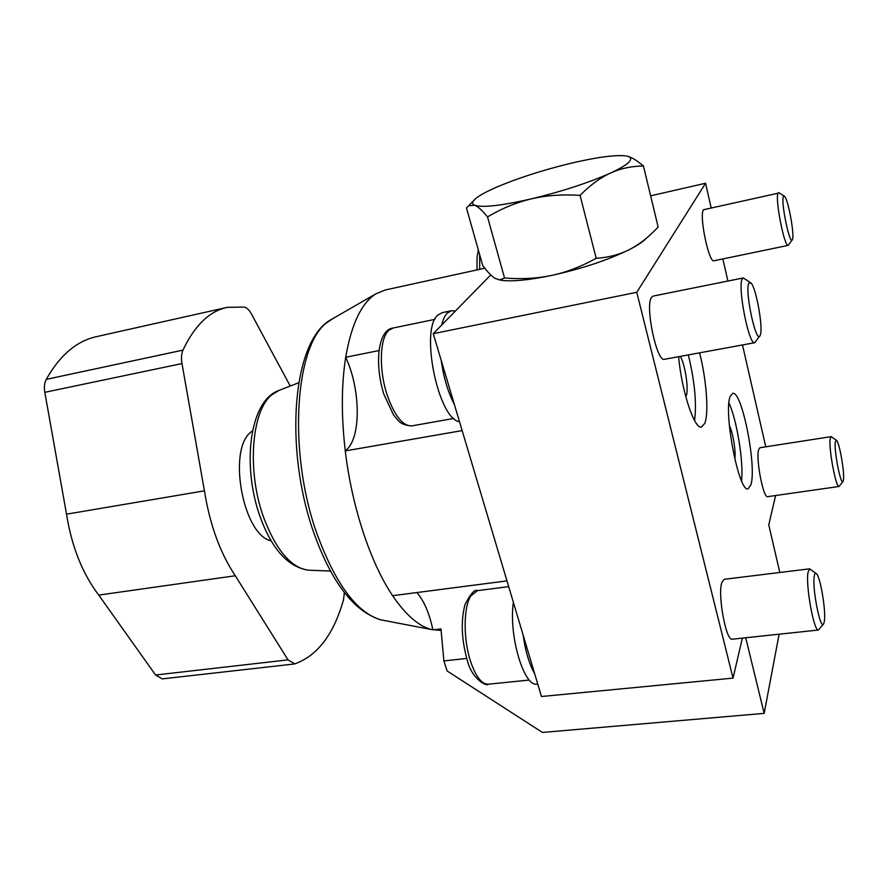<?xml version="1.0" encoding="UTF-8"?>
<svg xmlns="http://www.w3.org/2000/svg" width="888" height="888" viewBox="0 0 888 888"><rect width="100%" height="100%" fill="white"/><g stroke="black" fill="none" stroke-linecap="round" stroke-linejoin="round"><path stroke-width="1.33" d="M537.351 684.104L537.14 684.115C523.931 687.368 508.491 635.264 513.375 602.33M733.044 678.121L636.774 292.296L433.244 333.666L523.088 634.909C525.419 651.27 529.281 664.246 534.698 673.848L541.458 696.514L733.044 678.121L742.368 638.117M455.411 311.033L451.504 310.711L447.241 313.109C444.855 315.551 443.012 319.514 441.713 325.008L490.753 274.925M745.72 637.762L764.168 713.375L542.424 732.445L447.119 670.973L443.9 660.916L466.733 658.43M443.9 660.916L440.97 628.937L432.911 629.892C429.381 613.264 424.042 600.821 416.883 592.551M506.981 580.885L392.618 595.693C405.705 614.885 418.592 626.151 431.302 629.503L441.269 630.436M392.618 595.693C370.662 563.269 351.881 507.059 345.277 450.915L462.16 430.591M379.032 350.549L345.709 357.265C341.369 384.726 341.225 415.95 345.277 450.915L347.363 449.006C361.349 435.009 360.206 388.123 345.709 357.265C350.838 327.361 359.573 307.17 371.928 296.714L375.779 293.884L385.359 289.965L484.793 268.209M779.808 572.494L768.764 524.886L775.613 495.537M764.168 713.375L779.12 634.21M636.774 292.296L705.56 183.261L650.627 195.826M765.756 446.831L742.49 344.955M727.894 281.041L722.843 258.941M711.11 207.537L705.56 183.261M750.904 484.793L748.062 488.866C738.971 493.084 723.209 411.877 730.214 396.359L732.689 393.351C741.891 390.254 756.942 466.422 750.904 484.793M699.589 352.836C706.426 379.243 709.013 412.953 704.783 423.354L701.487 427.084C694.427 429.548 681.584 390.875 678.621 356.687M818.492 630.014L732.234 639.194C726.129 641.369 717.526 595.16 721.755 582.65L724.097 579.309L809.701 568.831L808.058 572.15C805.394 584.748 813.941 632.067 818.492 630.014L823.243 624.253M754.7 342.713L664.424 359.296C656.798 362.482 644.888 306.083 651.448 297.436L653.057 296.104L743.3 277.944L742.124 279.209C737.473 287.645 749.017 345.599 754.7 342.713L759.562 336.197M839.06 486.48L767.632 496.67C763.314 498.601 755.61 458.297 758.652 449.583L759.939 447.73L831.124 436.641L830.236 438.461C828.315 447.164 835.897 488.267 839.06 486.48L842.845 481.651M788.244 245.366L714.008 260.772C708.89 263.303 698.934 215.429 703.44 209.757L778.021 193.229C774.836 198.701 784.47 247.663 788.244 245.366L792.085 239.982M523.088 634.909L534.698 673.848M441.192 360.284C443.612 377.544 448.018 392.307 454.401 404.595M459.507 421.722C438.184 419.225 419.747 329.104 437.906 315.051L442.235 312.643L451.226 310.767M646.242 238.35C643.145 241.658 637.584 245.377 629.537 249.506C608.213 259.995 582.262 268.631 551.703 275.413C529.77 279.964 513.353 281.629 502.464 280.43L499.089 279.842M433.244 333.666L441.713 325.008M551.703 275.413C566.289 272.339 581.118 266.633 596.203 258.297C608.624 257.476 619.735 254.545 629.537 249.506C638.217 245.066 646.575 238.794 654.6 230.658L658.152 227.017L643.445 166.034C631.634 166.089 620.657 168.431 610.522 173.049C600.377 177.656 590.22 185.093 580.053 195.36C562.237 194.239 545.965 195.416 531.224 198.912C562.16 191.408 588.589 182.795 610.522 173.049C620.257 168.565 626.506 164.802 629.27 161.749C631.856 158.763 630.846 156.843 626.24 155.999L624.974 155.811C613.675 154.867 594.949 157.531 568.797 163.781C541.203 170.607 517.027 178.455 496.259 187.301C486.668 191.497 479.875 195.205 475.868 198.435L473.404 200.921C472.016 202.875 472.449 204.329 474.703 205.272C482.45 207.825 501.287 205.705 531.224 198.912C516.439 202.409 501.875 208.414 487.534 216.927C482.295 210.467 478.022 206.582 474.703 205.272L468.631 205.75L466.466 207.981L482.728 265.545C487.568 272.061 491.73 276.346 495.227 278.41L499.789 279.887L504.539 277.988C521.411 279.365 537.129 278.51 551.703 275.413M596.203 258.297L580.053 195.36M504.539 277.988L487.534 216.927M627.006 156.155C631.59 157.165 637.073 160.462 643.445 166.034M741.536 480.797C743.778 462.326 736.896 419.846 728.948 403.03M729.37 425.618C732.889 432.045 736.119 451.981 734.809 459.174M694.56 420.535C696.791 403.418 694.716 381.54 688.344 354.9M680.319 356.377C685.203 364.491 689.021 390.354 686.147 395.97L685.769 396.67M815.795 573.293L809.701 568.831M824.375 621.156C826.04 611.099 820.623 578.055 816.638 573.926C815.528 572.605 814.74 573.326 814.285 576.079C811.91 588.2 820.767 632.245 823.787 623.543L824.375 621.156M749.949 282.262L743.3 277.944M760.317 334.965C763.325 327.872 756.21 288.001 751.026 282.983L748.762 283.339C744.566 291.841 756.687 346.398 760.206 335.264L760.317 334.965M836.174 440.126L831.124 436.641M843.467 479.953C844.71 472.86 839.582 443.168 836.651 440.459L835.353 441.658C833.677 449.861 841.125 487.501 843.145 481.252L843.467 479.953M784.037 195.982L778.632 192.563M792.485 239.338C794.627 234.599 788.211 199.545 784.592 196.348L783.416 196.559C780.619 201.942 790.131 247.086 792.429 239.494L792.485 239.338M271.151 540.792C243.057 535.519 227.15 449.406 251.138 431.901L252.603 430.713M290.232 386.025L251.293 313.719C249.139 309.834 246.797 307.614 244.278 307.082L227.273 307.348C209.501 311.055 194.738 325.319 182.961 350.127C181.429 353.713 181.097 358.197 181.984 363.558L204.429 490.831C209.868 524.741 220.157 553.046 235.287 575.746L288.023 659.873L294.838 663.869C317.516 655.688 333.744 634.298 343.534 599.7L344.344 592.507M294.095 664.013L162.293 678.887L155.6 675.013L98.746 595.104C82.44 573.604 71.706 546.631 66.522 514.174L44.811 392.329C43.967 387.201 44.444 382.872 46.254 379.365C60.007 355.056 76.879 340.792 96.859 336.563L226.151 307.603M204.429 490.831L66.522 514.174M98.746 595.104L235.287 575.746M384.97 620.634L380.774 619.824C356.576 612.631 335.209 583.66 316.65 532.9C287.568 451.082 295.204 344.477 327.394 322.289L333.333 318.315M386.857 394.039C378.677 368.786 379.831 337.817 388.866 330.292L393.184 328.005C378.688 329.404 373.87 361.139 383.716 393.895L393.484 414.863C397.757 419.636 399.278 425.13 411.821 425.896C402.586 426.151 394.261 415.54 386.857 394.039M412.099 425.84L453.879 418.415M479.709 269.319L479.642 254.601M310.034 570.251L308.347 570.185C291.053 567.809 276.168 550.271 263.692 517.582C246.653 471.117 251.493 410.389 271.917 394.716L279.198 390.32M46.254 379.365L182.961 350.127M44.811 392.329L181.984 363.558M288.023 659.873L155.6 675.013M470.385 660.805C463.192 638.683 463.503 607.159 470.729 595.981L477.522 590.631C474.88 588.922 470.729 593.517 465.046 604.428C460.728 620.801 461.449 639.316 467.21 659.995C471.872 679.709 487.379 686.857 488.189 684.215C481.529 684.182 475.591 676.379 470.385 660.805M537.751 684.06L537.14 684.115M375.779 293.884L331.102 319.602C292.263 340.548 284.093 447.896 313.497 531.956C331.357 582.162 353.779 611.455 380.774 619.824L431.302 629.503M434.909 319.358L393.184 328.005M473.404 200.921L468.72 205.683M502.464 280.43L499.933 279.887M478.321 249.928L477.023 257.353L477.034 269.908M298.745 382.717L278.632 390.542C249.106 401.276 241.869 466.089 260.14 516.86C271.939 549.206 288.012 566.977 308.347 570.185L330.436 571.028M529.392 680.053L488.189 684.215M508.702 586.646L477.522 590.631"/></g></svg>
